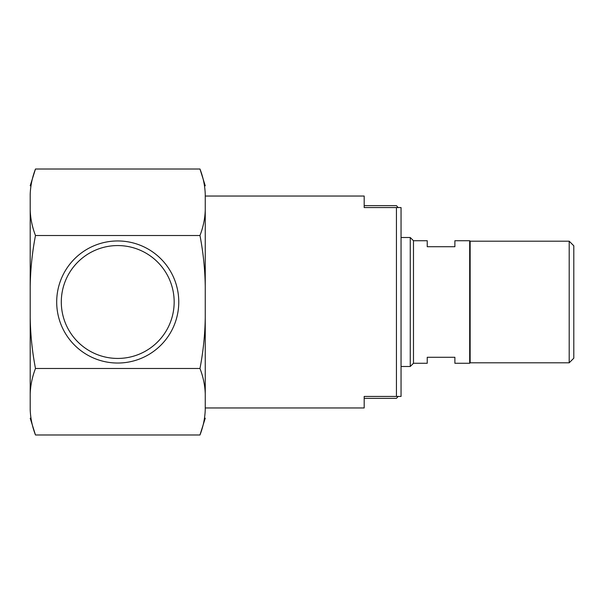 <?xml version="1.0" encoding="UTF-8"?>
<svg xmlns="http://www.w3.org/2000/svg" width="604" height="604" viewBox="0 0 604 604"><rect width="100%" height="100%" fill="white"/><g stroke="black" fill="none" stroke-linecap="round" stroke-linejoin="round"><path stroke-width="0.91" d="M364.189 398.346L396.435 398.346L398.172 396.435L364.189 396.435L364.189 407.957L205.254 407.957M364.189 205.654L396.435 205.654L398.172 207.565L396.435 207.565L401.048 207.565L401.048 396.435L396.435 396.435L396.435 207.565L364.189 207.565L364.189 196.043L205.254 196.043M205.254 210.011C204.982 218.595 203.223 227.089 199.977 235.507L35.477 235.507C32.239 227.089 30.479 218.588 30.2 210.011L30.2 194.511C30.479 185.926 32.239 177.433 35.477 169.014L199.977 169.014C203.223 177.433 204.982 185.934 205.254 194.511C205.254 182.952 205.254 182.952 205.254 194.511L205.254 409.489C205.254 421.048 205.254 421.048 205.254 409.489C204.982 418.074 203.223 426.567 199.977 434.986L205.254 418.21M199.977 235.507C203.223 252.351 204.982 269.346 205.254 286.492M30.2 418.21L35.477 434.986L199.977 434.986M35.477 434.986C32.239 426.567 30.479 418.066 30.2 409.489L30.2 393.989C30.479 385.405 32.239 376.911 35.477 368.493L199.977 368.493C203.223 376.911 204.982 385.412 205.254 393.989M205.254 317.508C204.982 334.661 203.223 351.664 199.977 368.493M117.727 240.958A61.042 61.042 0 0 1 170.592 332.517A61.042 61.042 0 0 1 64.87 332.517A61.042 61.042 0 0 1 117.727 240.958M35.477 368.493C32.239 351.649 30.479 334.654 30.2 317.508L30.2 286.492C30.479 269.339 32.239 252.336 35.477 235.507M30.2 194.511C30.2 182.952 30.2 182.952 30.2 194.511M30.2 210.011L30.2 286.492M30.2 409.489C30.2 421.048 30.2 421.048 30.2 409.489M30.2 317.508L30.2 393.989M117.727 358.436A56.436 56.436 0 0 0 174.163 302A56.436 56.436 0 0 0 117.727 245.564A56.436 56.436 0 0 0 61.298 302A56.436 56.436 0 0 0 117.727 358.436M569.194 362.808L569.194 241.192L573.8 245.798L573.8 358.202L569.194 362.808L470.146 362.808L469.686 363.268L454.88 363.268L454.88 357.281L427.239 357.281L427.239 363.268L413.483 363.268L410.259 366.492L401.048 366.492M410.259 366.492L410.259 237.508L401.048 237.508M413.483 363.268L413.483 240.732L410.259 237.508M469.686 363.268L469.686 240.732L454.88 240.732L454.88 246.719L427.239 246.719L427.239 240.732L413.483 240.732M470.146 362.808L470.146 241.192L469.686 240.732M199.977 169.014L205.254 185.79M30.2 185.79L35.477 169.014M569.194 241.192L470.146 241.192"/></g></svg>
